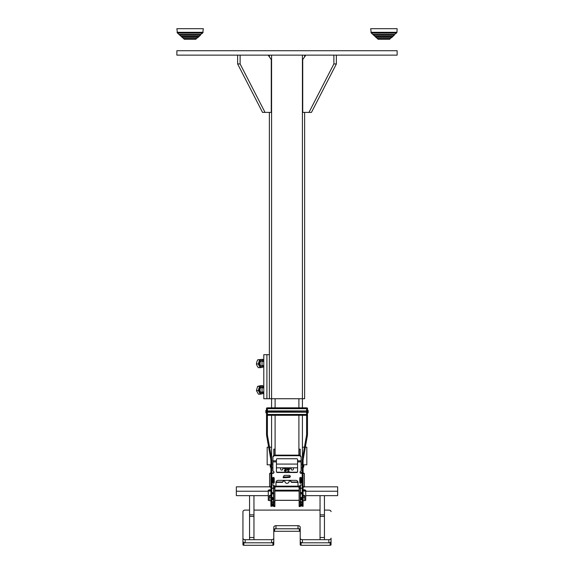 <?xml version="1.0" encoding="UTF-8"?>
<svg xmlns="http://www.w3.org/2000/svg" width="574" height="574" viewBox="0 0 574 574"><rect width="100%" height="100%" fill="white"/><g stroke="black" fill="none" stroke-linecap="round" stroke-linejoin="round"><path stroke-width="0.86" d="M397.129 55.133L397.129 50.727L176.871 50.727L176.871 55.133L397.129 55.133M269.378 354.682L266.91 354.682L266.91 398.729L269.378 398.729L269.378 112.396M266.91 398.729L263.796 398.729L263.796 354.682L266.91 354.682M268.158 55.133L271.272 59.538L271.272 112.396L265.037 112.396L240.119 63.944L240.119 55.133M240.119 63.944L237.629 63.944L262.548 112.396L265.037 112.396M237.629 63.944L237.629 55.133M305.842 55.133L302.728 59.538L302.728 112.396L311.452 112.396L336.371 63.944L336.371 55.133M308.963 112.396L333.881 63.944L336.371 63.944M333.881 63.944L333.881 55.133M261.715 359.525L261.529 359.525A3.968 2.805 -90 0 0 261.235 359.546L259.62 359.783L258.967 361.878A3.968 2.805 -90 0 1 261.235 359.546L262.842 359.31L263.315 360.228A3.968 2.805 90 0 0 261.715 359.525A3.968 2.805 90 0 0 259.211 361.692A3.968 2.805 90 0 0 259.441 365.817A3.968 2.805 90 0 0 261.715 367.453A3.968 2.805 90 0 0 263.308 366.75M261.622 367.453A3.968 2.805 -90 0 1 261.529 367.453A3.968 2.805 -90 0 1 259.254 365.817L260.209 367.669L261.672 367.453M262.332 367.353L263.516 366.901M258.967 361.878L258.307 363.966L259.254 365.817A3.968 2.805 -90 0 1 258.967 361.878M260.209 367.669L258.307 367.669L257.109 365.817L256.406 363.966L256.815 361.878L257.726 359.783L262.842 359.31M258.307 363.966L256.406 363.966M259.62 359.783L257.726 359.783M263.308 386.661A3.968 2.805 90 0 0 261.715 385.958A3.968 2.805 90 0 0 259.104 388.469A3.968 2.805 90 0 0 261.715 393.886A3.968 2.805 90 0 0 263.308 393.176M258.322 390.6L259.333 392.386A3.968 2.805 -90 0 1 258.917 388.469L258.322 390.6L256.427 390.6L257.611 386.338L260.811 385.656L262.713 385.656L261.113 386.001A3.968 2.805 -90 0 1 261.529 385.958A3.968 2.805 -90 0 1 261.622 385.958M261.622 393.879A3.968 2.805 -90 0 1 261.529 393.886A3.968 2.805 -90 0 1 259.333 392.386L260.338 394.18L261.737 393.886M262.512 393.721L263.574 393.377M263.236 386.589L262.713 385.656M261.113 386.001L259.513 386.338L258.917 388.469A3.968 2.805 -90 0 1 261.113 386.001M260.338 394.18L258.444 394.18L256.427 390.6M259.513 386.338L257.611 386.338M263.796 393.527L262.024 391.956L263.796 391.956M262.024 391.956L262.024 387.888L263.796 387.888M262.024 387.888L263.796 386.316M263.796 367.095L262.024 365.523L263.796 365.523M262.024 365.523L262.024 361.455L263.796 361.455M262.024 361.455L263.796 359.884M184.333 39.269L183.486 38.307L196.688 38.307L195.842 39.269L184.333 39.269L177.416 32.983L176.871 28.7L203.304 28.7L202.758 32.983L177.416 32.983L177.036 32.302L203.139 32.302M196.688 38.307L198.295 37.202L181.879 37.202L181.377 36.306L198.798 36.306L198.295 37.202L200.391 35.208L179.784 35.208M179.282 34.261L200.893 34.261L200.391 35.208M200.893 34.261L202.758 32.983M389.667 39.269L390.514 38.307L389.667 39.269L378.158 39.269L371.242 32.983L370.696 28.7L397.129 28.7L396.964 32.302L370.861 32.302M373.609 35.208L394.216 35.208L392.121 37.202L392.623 36.306L375.202 36.306L375.705 37.202L392.121 37.202L390.514 38.307L377.312 38.307M394.216 35.208L394.718 34.261L373.107 34.261M324.446 516.378L320.041 516.378L320.041 495.642L324.446 495.642L324.446 539.696L320.041 539.696L320.041 537.494L324.446 537.494M320.041 516.378L320.041 537.494M253.959 516.378L249.554 516.378L249.554 495.642L253.959 495.642L253.959 539.696L249.554 539.696L249.554 537.494L253.959 537.494M249.554 516.378L249.554 537.494M267.398 411.96L306.602 411.96L306.602 433.994A11.014 11.014 0 0 1 306.437 435.903L302.376 458.913A11.896 11.896 0 0 0 302.197 460.979L302.197 506.275L303.079 506.275L303.079 460.979A11.014 11.014 0 0 1 303.244 459.064L307.305 436.061A11.896 11.896 0 0 0 307.485 433.994L307.485 408.035L267.398 407.813L306.602 407.813L306.602 408.681L267.398 408.674L267.398 408.042L266.515 408.035L266.515 433.994A11.896 11.896 0 0 0 266.695 436.061L270.756 459.064A11.014 11.014 0 0 1 270.921 460.979L270.921 506.275L271.803 506.275L271.803 460.979A11.896 11.896 0 0 0 271.624 458.913L267.563 435.903A11.014 11.014 0 0 1 267.398 433.994L267.398 410.919L306.602 410.919L267.398 411.156M271.803 506.275L270.921 506.275M306.602 411.96L306.602 411.156M303.079 506.275L302.197 506.275M270.921 464.739L270.261 464.739L270.261 467.164L270.921 467.164M303.079 464.739L303.739 464.739L303.739 467.164L303.079 467.164M266.515 410.345L265.855 410.345L265.855 412.771L266.515 412.771M307.485 410.345L308.145 410.345L308.145 412.771L307.485 412.771M306.602 408.681L267.398 408.681L306.602 408.674L306.602 410.919M267.398 414.435L267.398 412.197L306.602 412.197L306.602 414.435L267.398 414.442L306.602 414.435M267.398 408.681L267.398 410.919M267.398 415.303L306.602 415.303M271.803 473.349L272.901 473.349A1.098 1.062 180 0 0 273.396 471.34A0.883 0.847 180 0 1 272.901 470.58L272.901 460.829L276.431 460.829L276.431 459.494A0.883 0.761 0 0 1 277.307 458.734L296.693 458.734A0.883 0.761 0 0 1 297.569 459.494L297.569 460.829L301.099 460.829L301.099 470.58A0.883 0.847 180 0 1 300.604 471.34A1.098 1.062 180 0 0 301.099 473.349L302.197 473.349M297.569 460.829L297.569 471.656A0.883 0.847 0 0 1 296.693 472.502L296.693 472.208A0.883 0.847 180 0 0 297.569 471.362M276.431 471.362A0.883 0.847 180 0 0 277.307 472.208L277.307 472.502A0.883 0.847 0 0 1 276.431 471.656L276.431 460.829M270.483 473.055L270.483 473.349A0.883 0.847 180 0 0 269.601 474.203L269.601 473.902A0.883 0.847 0 0 1 270.483 473.055L270.921 473.055M303.079 486.716L303.517 486.716A0.883 0.847 180 0 0 304.399 485.862L304.399 474.203A0.883 0.847 180 0 0 303.517 473.349L303.517 473.055A0.883 0.847 0 0 1 304.399 473.902L304.399 474.203M274.889 486.716L275.104 486.716A0.883 0.847 180 0 0 275.986 485.862L275.986 482.469A2.203 2.124 0 0 1 278.189 480.352L295.811 480.352A2.203 2.124 0 0 1 298.014 482.469L298.014 485.862A0.883 0.847 180 0 0 298.896 486.716L299.111 486.716M269.601 474.203L269.601 485.862A0.883 0.847 180 0 0 270.483 486.716L270.921 486.716M272.901 457.04A2.203 1.894 0 0 1 275.104 455.146L275.104 455.706A2.203 1.894 180 0 0 272.901 457.6L272.901 457.04M298.896 455.706L298.896 455.146A2.203 1.894 0 0 1 301.099 457.04L301.099 457.6A2.203 1.894 180 0 0 298.896 455.706L275.104 455.706M274.228 478.228A0.883 0.847 180 0 0 273.346 477.381A0.883 0.847 180 0 0 272.463 478.228L272.463 482.469A0.883 0.847 180 0 0 273.346 483.322A0.883 0.847 180 0 0 274.228 482.469L274.228 478.228L273.21 478.429L273.21 482.677L274.228 482.469C273.64 483.602 273.052 483.602 272.463 482.469L273.21 482.677M300.525 478.429L300.525 482.677L299.772 482.469A0.883 0.847 180 0 0 300.654 483.322A0.883 0.847 180 0 0 301.537 482.469L301.537 478.228A0.883 0.847 180 0 0 300.654 477.381A0.883 0.847 180 0 0 299.772 478.228L299.772 482.469C300.36 483.602 300.948 483.602 301.537 482.469L300.79 482.677L300.79 478.429L299.772 478.228M287.839 477.489L289.203 477.489A1.098 1.062 180 0 0 290.3 476.427A1.098 1.062 180 0 0 289.203 475.365L284.797 475.365A1.098 1.062 180 0 0 283.843 476.958M288.277 477.188L289.203 477.489M289.942 476.915A1.098 1.062 180 0 0 290.293 476.276M283.707 476.276A1.098 1.062 180 0 0 284.094 476.944M271.803 473.055L272.901 473.055A1.098 1.062 180 0 0 273.992 472.144M277.307 472.208L296.693 472.208M300.008 472.144A1.098 1.062 180 0 0 301.099 473.055L302.197 473.055M303.079 473.055L303.517 473.055M277.307 472.502L296.693 472.502M303.079 473.349L303.517 473.349M270.483 473.349L270.921 473.349M301.099 457.6L301.099 460.829M272.901 460.829L272.901 457.6M298.896 415.303L298.896 455.146L275.104 455.146L275.104 415.303M301.759 472.445L301.372 472.337L301.759 472.445M283.183 477.267L283.219 477.755L283.183 477.267M302.197 493.439L300.439 493.439L300.439 484.93L302.197 484.93M300.439 506.031L302.197 506.031L300.439 506.031L300.439 493.446M300.439 501.712L302.197 501.748M271.803 484.93L273.561 484.93L273.561 492.93L271.803 492.93M273.561 493.446L273.561 497.773L271.803 497.773M273.561 497.773L273.561 501.812L271.803 501.812M273.561 501.812L273.561 506.031L271.803 506.024L273.561 506.031M271.803 493.439L273.561 493.439L273.561 492.93M303.079 490.849L305.72 490.87L305.72 490.218M269.271 500.298L268.28 500.341L268.28 490.218M303.187 496.374A0.818 0.804 0 0 1 303.962 495.312A0.818 0.804 0 0 1 304.729 496.374M303.079 495.563L303.962 495.161L304.729 496.862M269.271 496.374A0.818 0.804 0 0 1 270.038 495.312A0.818 0.804 0 0 1 270.813 496.374M269.271 496.862L270.038 495.161L270.921 495.563M304.729 500.298L305.72 500.341L305.72 490.87M270.921 490.849L268.28 490.87M269.271 490.174L269.271 489.801L270.813 489.801L270.813 490.174M270.038 500.715L270.813 500.707L270.038 500.715M303.187 490.174L303.187 489.801L304.729 489.801L304.729 490.174M303.962 500.715L303.187 500.707L303.962 500.715M291.183 467.824L290.3 467.824M283.7 467.824L282.817 467.824M273.784 506.505L273.784 505.02L274.889 505.02L274.889 506.533L273.784 506.505L274.889 506.533M300.216 505.651L300.216 506.533L299.111 506.505L299.111 505.651L300.216 505.651L300.216 505.02L299.111 505.02L299.111 505.651M300.216 501.769L300.216 505.02L299.111 505.02L299.111 501.769L300.216 501.489L299.111 501.769M273.784 501.769L274.889 501.769L274.889 505.02L273.784 505.02L273.784 485.841L274.889 485.913L274.889 487.929L273.784 487.929M300.216 487.929L299.111 487.929L299.111 485.841L300.216 485.841L300.216 501.489M293.544 467.824A4.405 4.405 0 0 0 293.386 468.994A1.098 1.098 0 0 1 292.288 470.092A1.098 1.098 0 0 1 291.183 468.994L291.183 467.889M282.817 467.889L282.817 468.994A1.098 1.098 0 0 1 281.712 470.092A1.098 1.098 0 0 1 280.614 468.994A4.405 4.405 0 0 0 280.456 467.824M300.216 488.244L299.111 488.244L299.111 501.489M300.216 471.656L300.216 472.632M300.216 455.519L300.216 449.169L299.111 449.169L299.111 455.153M273.784 472.632L273.784 471.656M273.784 488.244L274.889 487.929M273.784 501.489L274.889 501.489L274.889 488.244M274.889 455.153L274.889 449.169L273.784 449.169L273.784 455.519M284.934 480.352A2.203 2.203 0 0 0 287 483.308A2.203 2.203 0 0 0 289.066 480.352M283.7 467.889L290.3 467.889M275.929 486.171L298.071 486.171M298.674 486.774L298.674 487.096A0.438 0.43 180 0 1 298.236 486.666L298.236 486.429A0.438 0.43 0 0 0 298.674 486.774L299.111 486.774M303.962 486.774A0.438 0.43 0 0 0 304.399 486.343L304.399 486.666A0.438 0.43 180 0 1 303.962 487.096L303.079 486.774M289.892 480.352A4.994 4.886 180 0 1 291.283 481.823A0.438 0.43 0 0 0 291.664 482.031L296.909 482.031A1.32 1.292 180 0 1 298.014 482.612M291.664 482.031L291.664 482.354A0.438 0.43 180 0 1 291.283 482.146L291.283 481.823M275.986 482.612A1.32 1.292 180 0 1 277.091 482.031L282.336 482.031A0.438 0.43 0 0 0 282.717 481.823A4.994 4.886 180 0 1 284.108 480.352M282.717 481.823L282.717 482.146A0.438 0.43 180 0 1 282.336 482.354L282.336 482.031M275.326 486.774A0.438 0.43 0 0 0 275.757 486.436L275.764 486.666A0.438 0.43 180 0 1 275.326 487.096L274.889 486.774M270.038 486.774L270.038 487.096A0.438 0.43 180 0 1 269.601 486.666L269.601 486.343A0.438 0.43 0 0 0 270.038 486.774L270.921 486.774M298.014 482.935A1.32 1.292 0 0 0 296.909 482.354L296.909 482.031M277.091 482.031L277.091 482.354A1.32 1.292 0 0 0 275.986 482.935M269.601 475.789L269.601 486.343M304.399 486.343L304.399 485.862M288.543 471.548L288.543 469.841M288.543 469.396L288.543 468.305M285.457 468.406L285.457 469.855M285.457 470.321L285.457 472M298.674 487.096L299.111 487.096M303.079 487.096L303.962 487.096M291.664 482.354L296.909 482.354M282.717 482.146A4.994 4.886 180 0 1 284.639 480.352M289.361 480.352A4.994 4.886 180 0 1 291.283 482.146M277.091 482.354L282.336 482.354M270.038 487.096L270.921 487.096M274.889 487.096L275.326 487.096M288.543 468.621L289.181 468.463L288.543 468.685M289.052 468.413L288.543 468.542M284.797 468.19L289.203 468.413L284.36 468.635L289.64 468.413L288.543 468.793M289.203 468.413L289.231 468.492C290.745 468.176 283.642 468.319 284.79 468.664L284.36 468.635L284.639 468.233L285.852 467.889M273.784 529.415L273.784 544.676A0.883 0.624 180 0 1 272.901 545.3L243.828 545.3A0.883 0.624 180 0 1 242.946 544.676L242.946 542.186A0.883 0.624 0 0 0 243.828 542.81L243.828 545.3M272.901 545.3L272.901 542.81L243.828 542.81M302.419 539.696L302.419 542.81A2.203 1.557 180 0 1 300.216 541.253L300.216 538.139A2.203 1.557 0 0 0 302.419 539.696L328.852 539.696A2.203 1.557 0 0 0 331.055 538.139L331.055 544.676A0.883 0.624 180 0 1 330.172 545.3L301.099 545.3A0.883 0.624 180 0 1 300.216 544.676L300.216 542.186A0.883 0.624 0 0 0 301.099 542.81L301.099 545.3M330.172 545.3L330.172 542.81L301.099 542.81M300.216 544.676L300.216 531.904A0.883 0.624 0 0 0 299.334 531.28L274.666 531.28A0.883 0.624 0 0 0 273.784 531.904M299.334 528.79L274.666 528.79M272.901 542.81A0.883 0.624 0 0 0 273.784 542.186L273.784 544.676M330.172 542.81A0.883 0.624 0 0 0 331.055 542.186M242.946 516.335L242.946 544.676M300.216 538.139L300.216 527.233A2.203 1.557 180 0 0 298.014 525.676L275.986 525.676L275.986 528.79L298.014 528.79L298.014 525.676M275.986 525.676A2.203 1.557 180 0 0 273.784 527.233L273.784 541.253A2.203 1.557 180 0 1 271.581 542.81L271.581 539.696A2.203 1.557 0 0 0 273.784 538.139M249.554 510.099L245.148 510.099A2.203 1.557 0 0 0 242.946 511.656L242.946 538.139A2.203 1.557 0 0 0 245.148 539.696L271.581 539.696M245.148 539.696L245.148 542.81A2.203 1.557 180 0 1 242.946 541.253L242.946 538.139M331.055 538.139L331.055 541.253A2.203 1.557 180 0 1 328.852 542.81L328.852 539.696M331.055 511.656A2.203 1.557 0 0 0 328.852 510.099L324.446 510.099M320.041 510.099L253.959 510.099M302.419 542.81L328.852 542.81M300.216 530.347A2.203 1.557 0 0 0 298.014 528.79M275.986 528.79A2.203 1.557 0 0 0 273.784 530.347M245.148 542.81L271.581 542.81M304.363 486.831L337.656 486.831L337.656 491.236L305.72 491.236L337.656 491.236L337.656 495.642L305.72 495.642M269.637 486.831L236.344 486.831L236.344 491.236L268.28 491.236L236.344 491.236L236.344 495.642L268.28 495.642M298.265 486.831L275.735 486.831M269.55 447.189L271.581 447.189L271.581 458.691M268.661 447.189L267.175 447.189L267.175 464.804L270.261 464.804M305.339 447.189L306.825 447.189L306.825 464.804L303.739 464.804M304.45 447.189L302.419 447.189L302.419 458.691M302.419 447.189L302.419 415.303M302.419 407.813L302.419 398.729L269.378 398.729M275.8 486.393L298.2 486.393M271.581 447.189L271.581 415.303M271.581 407.813L271.581 55.133M304.622 112.396L304.622 398.729L302.419 398.729L302.419 55.133M304.622 56.862L304.622 55.133M269.378 56.862L269.378 55.133M260.051 365.2A2.906 2.059 -90 0 1 260.122 361.649A2.906 2.059 -90 0 1 262.569 360.845L261.902 360.845A2.64 1.866 90 0 0 260.237 362.287A2.64 1.866 90 0 0 260.388 365.042A2.64 1.866 90 0 0 261.902 366.133L262.583 366.133A2.906 2.059 -90 0 1 260.051 365.2M262.576 392.559A2.906 2.059 -90 0 1 260.302 392.035A2.906 2.059 -90 0 1 259.8 388.856A2.906 2.059 -90 0 1 262.576 387.285L261.902 387.278A2.64 1.866 90 0 0 260.158 388.95A2.64 1.866 90 0 0 261.902 392.566L262.583 392.566M394.718 34.261L396.584 32.983L371.242 32.983M320.041 514.821L324.446 514.821M249.554 514.821L253.959 514.821M270.921 495.269L271.803 495.269M266.515 411.558L267.398 411.558M306.602 411.558L307.485 411.558M302.197 495.269L303.079 495.269M267.398 414.844L306.602 414.844M306.602 415.074L267.398 415.074M306.602 408.272L267.398 408.272L306.602 408.272M272.463 478.228L273.21 478.429M273.475 482.677L273.475 478.429M301.537 478.228L300.79 478.429M297.569 461.891L301.099 461.891M272.901 461.891L276.431 461.891M287.639 476.743L288.363 476.851M302.197 492.93L300.439 492.93M300.439 492.578L302.197 492.578M302.197 497.773L300.439 497.773M300.439 497.5L302.197 497.5M300.439 499.215L302.197 499.215M302.197 499.854L300.439 499.854M302.197 501.812L300.439 501.812M300.439 503.721L302.197 503.721M302.197 504.388L300.439 504.388M300.439 505.536L302.197 505.536M302.197 488.309L300.439 488.309M302.197 493.862L300.439 493.862M302.197 498.72L300.439 498.72M302.197 498.576L300.439 498.576M302.197 502.494L300.439 502.494M302.197 502.329L300.439 502.329M302.197 484.958L300.439 484.958M271.803 492.578L273.561 492.578M271.803 497.5L273.561 497.5M271.803 499.215L273.561 499.215M273.561 499.854L271.803 499.854M271.803 503.721L273.561 503.721M273.561 504.388L271.803 504.388M271.803 505.536L273.561 505.536M273.561 488.309L271.803 488.309M273.561 493.862L271.803 493.862M273.561 498.72L271.803 498.72M273.561 498.576L271.803 498.576M273.561 502.494L271.803 502.494M273.561 502.329L271.803 502.329M273.561 484.958L271.803 484.958M268.28 491.057L270.921 491.057M274.889 491.057L299.111 491.057M303.079 491.057L305.72 491.057M274.889 500.298L299.111 500.298M269.271 495.857L269.271 496.144A0.768 0.761 0 0 1 270.038 495.384A0.768 0.761 0 0 1 270.813 496.144L270.813 500.707M269.271 496.144L269.271 497.228L270.813 497.228M303.187 495.857L303.187 496.144A0.768 0.761 0 0 1 303.962 495.384A0.768 0.761 0 0 1 304.729 496.144L304.729 500.707M303.187 496.144L303.187 497.228L304.729 497.228M273.784 505.651L274.889 505.651M274.889 503.068L273.784 503.068M273.784 486.644L274.889 486.644M299.111 486.644L300.216 486.644M300.216 503.068L299.111 503.068M282.817 468.334L284.388 468.334M289.633 468.334L291.183 468.334M285.457 468.707L284.919 468.578M285.787 472.208L288.543 471.72M285.457 471.376L284.797 470.78L288.543 469.575M285.457 469.231L284.797 468.657L285.457 469.087M285.307 472.208L288.543 472.158M284.36 470.78L289.64 469.704L288.378 469.403C283.398 469.934 284.783 470.493 284.36 470.78L285.457 471.706M299.334 531.28L299.334 529.106M274.666 529.106L274.666 531.28M298.896 407.813L298.896 398.729M275.104 407.813L275.104 398.729M396.584 32.983L396.964 32.302L396.584 32.983M271.803 464.079L272.901 464.079M276.431 464.079L297.569 464.079M301.099 464.079L302.197 464.079M271.803 467.824L272.901 467.824M276.431 467.824L297.569 467.824M301.099 467.824L302.197 467.824M306.602 414.485L267.398 414.485M302.139 472.33L302.146 473.055M304.399 477.36L304.399 474.755M304.399 477.145L304.399 474.54M288.256 477.087L289.267 477.188M287.596 476.922L283.183 476.987M301.372 472.337L301.372 473.055M287.603 476.772L290.207 476.571M288.363 476.901L287.352 477.568L283.219 477.755M302.197 488.122L300.439 488.122M302.197 504.804L300.439 504.804M273.561 488.122L271.803 488.122M273.561 501.748L271.803 501.748M273.561 504.804L271.803 504.804M268.28 490.174L270.921 490.174M274.889 490.174L299.111 490.174M303.079 490.174L305.72 490.174M268.28 500.341L269.271 500.341M274.889 500.341L299.111 500.341M304.729 500.341L305.72 500.341M274.889 490.849L299.111 490.849M269.271 497.228L269.271 500.707M303.187 497.228L303.187 500.707M300.216 506.533L299.111 506.533M273.784 485.841L274.889 485.841M300.216 485.841L299.111 485.841M288.729 467.889L289.64 468.413L288.543 468.958M285.457 471.232L284.797 470.78C282.982 470.802 289.54 469.396 289.31 469.884L289.203 469.704M284.962 472.208L288.378 471.548L289.64 471.85M286.426 472.208L289.203 471.857M284.36 468.635L285.457 469.554M288.543 470.013L289.64 469.704M285.457 468.865L284.812 468.678"/></g></svg>
